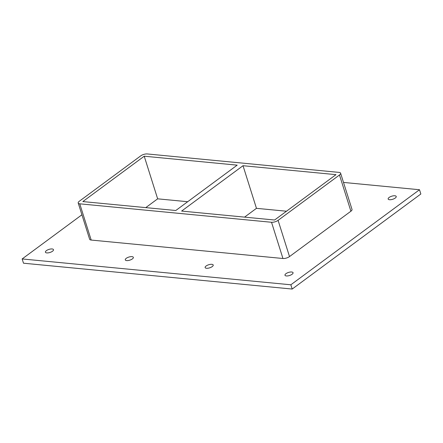 <?xml version="1.0" encoding="UTF-8"?>
<svg xmlns="http://www.w3.org/2000/svg" width="443" height="443" viewBox="0 0 443 443"><rect width="100%" height="100%" fill="white"/><g stroke="black" fill="none" stroke-linecap="round" stroke-linejoin="round"><path stroke-width="0.66" d="M394.874 195.773A4.231 1.617 162.5 0 1 396.23 196.476A4.231 1.617 162.5 0 1 394.093 198.73A4.231 1.617 162.5 0 1 389.519 199.727A4.231 1.617 162.5 0 1 388.162 199.018A4.231 1.617 162.5 0 1 390.3 196.764A4.231 1.617 162.5 0 1 394.874 195.773M211.843 264.321A4.231 1.617 162.5 0 1 213.205 265.025A4.231 1.617 162.5 0 1 211.067 267.279A4.231 1.617 162.5 0 1 206.493 268.27A4.231 1.617 162.5 0 1 205.131 267.566A4.231 1.617 162.5 0 1 207.269 265.313A4.231 1.617 162.5 0 1 211.843 264.321M131.986 256.641A4.231 1.617 162.5 0 1 133.349 257.344A4.231 1.617 162.5 0 1 131.211 259.598A4.231 1.617 162.5 0 1 126.637 260.589A4.231 1.617 162.5 0 1 125.28 259.886A4.231 1.617 162.5 0 1 127.412 257.632A4.231 1.617 162.5 0 1 131.986 256.641M291.693 272.002A4.231 1.617 162.5 0 1 293.056 272.705A4.231 1.617 162.5 0 1 290.918 274.959A4.231 1.617 162.5 0 1 286.344 275.95A4.231 1.617 162.5 0 1 284.987 275.247A4.231 1.617 162.5 0 1 287.119 272.993A4.231 1.617 162.5 0 1 291.693 272.002M52.136 248.955A4.231 1.617 162.5 0 1 53.492 249.664A4.231 1.617 162.5 0 1 51.36 251.917A4.231 1.617 162.5 0 1 46.786 252.909A4.231 1.617 162.5 0 1 45.424 252.205A4.231 1.617 162.5 0 1 47.562 249.952A4.231 1.617 162.5 0 1 52.136 248.955M244.558 217.125L256.458 208.332L243.019 165.71L335.988 174.653L274.588 220.016L181.619 211.073L243.019 165.71M237.188 165.15L175.793 210.508L82.824 201.571L144.219 156.207L237.188 165.15M187.688 201.72L157.658 198.829L144.219 156.207M81.922 214.783L22.15 258.945L290.857 284.788L419.504 189.737L343.508 182.427M350.906 211.217A4.834 1.844 -17.5 0 0 352.019 209.428L340.595 173.196A4.834 1.844 162.5 0 1 339.482 174.991L350.906 211.217L289.512 256.58L278.088 220.348A4.834 1.844 162.5 0 1 271.531 222.27L282.955 258.502A4.834 1.844 -17.5 0 0 289.512 256.58M91.192 240.056L79.768 203.824A4.834 1.844 162.5 0 1 78.212 203.021L89.636 239.253A4.834 1.844 -17.5 0 0 91.192 240.056L282.955 258.502M22.15 258.945L23.496 263.203L292.197 289.052L420.85 194.001L419.504 189.737M292.197 289.052L290.857 284.788M286.488 211.222L256.458 208.332M278.088 220.348L339.482 174.991M78.212 203.021A4.834 1.844 162.5 0 1 79.325 201.233L140.724 155.87A4.834 1.844 162.5 0 1 147.275 153.948L339.045 172.393A4.834 1.844 162.5 0 1 340.595 173.196M157.658 198.829L145.764 207.623M79.768 203.824L271.531 222.27"/></g></svg>
